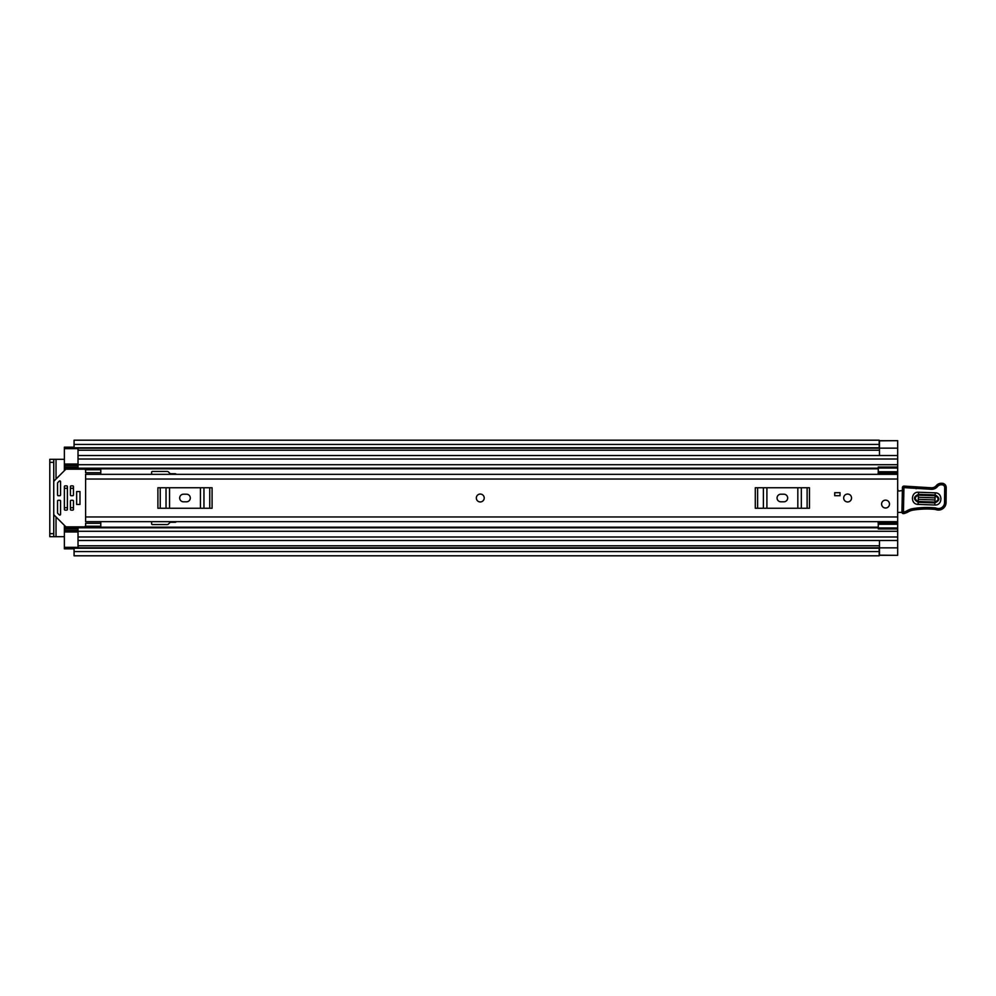 <?xml version="1.0" encoding="UTF-8"?>
<svg xmlns="http://www.w3.org/2000/svg" width="996" height="996" viewBox="0 0 996 996"><rect width="100%" height="100%" fill="white"/><g stroke="black" fill="none" stroke-linecap="round" stroke-linejoin="round"><path stroke-width="1.49" d="M878.26 474.084L897.682 474.084L878.26 474.071L878.26 468.045L897.682 468.045L897.682 555.158M897.682 440.842L897.682 468.045M56.025 479.039L56.025 459.305L64.367 459.305M64.367 536.695L56.025 536.695L56.025 516.961M879.169 555.32L897.682 555.32L879.48 555.158M74.078 548.833L64.367 548.833L64.367 547.314L78.024 547.314L78.024 540.479L897.682 540.479L879.48 540.479L879.48 555.195M879.48 440.842L897.682 440.68L879.169 440.68M879.48 440.805L879.48 455.521L897.682 455.521L78.024 455.521L78.024 448.686L64.367 448.686L64.367 447.167L74.078 447.167M879.169 444.428L879.169 440.195L74.078 440.195L74.078 444.428L879.169 444.428L879.169 447.777L74.078 447.777L74.078 444.428M879.169 551.572L879.169 555.805L74.078 555.805L74.078 547.812L879.169 547.812L879.169 551.572L74.078 551.572M879.169 447.777L74.078 447.777M56.025 459.305L49.8 459.305L53.747 459.305L53.747 462.343L49.8 462.343L49.8 459.305M49.8 536.695L49.8 533.657L53.747 533.657L53.747 536.695L49.8 536.695L56.025 536.695M49.8 533.657L49.8 462.343M53.747 533.657L53.747 462.343M480.271 494.053A3.947 3.947 0 0 0 476.325 498A3.947 3.947 0 0 0 480.271 501.947A3.947 3.947 0 0 0 484.218 498A3.947 3.947 0 0 0 480.271 494.053M847.608 494.053A3.947 3.947 0 0 0 843.674 498A3.947 3.947 0 0 0 847.608 501.947A3.947 3.947 0 0 0 851.555 498A3.947 3.947 0 0 0 847.608 494.053M885.544 500.129A3.947 3.947 0 0 0 881.597 504.063A3.947 3.947 0 0 0 885.544 508.01A3.947 3.947 0 0 0 889.49 504.063A3.947 3.947 0 0 0 885.544 500.129M897.682 474.333L85.606 474.333L85.606 521.667L897.682 521.667M840.026 495.722L834.723 495.722L834.723 492.684L840.026 492.684L840.026 495.722M100.783 472.727L85.606 472.727L85.606 469.776L100.783 469.776L100.783 474.333M100.783 523.274L85.606 523.274L85.606 526.224L100.783 526.224L100.783 521.667M780.852 494.203A3.797 3.797 0 0 0 777.054 498A3.797 3.797 0 0 0 780.852 501.797L783.889 501.797A3.797 3.797 0 0 0 787.674 498A3.797 3.797 0 0 0 783.889 494.203L780.852 494.203M755.279 487.754L757.62 487.754L757.62 508.246L755.279 508.246L755.279 487.754M807.121 508.246L807.121 487.754L809.462 487.754L809.462 508.246L763.397 508.246L763.397 487.754L757.62 487.754M763.397 487.754L766.908 487.754L766.908 508.246M797.821 508.246L797.821 487.754L766.908 487.754M797.821 487.754L801.332 487.754L801.332 508.246M807.121 487.754L801.332 487.754M763.397 508.246L757.62 508.246M183.476 494.203A3.797 3.797 0 0 0 179.678 498A3.797 3.797 0 0 0 183.476 501.797L186.513 501.797A3.797 3.797 0 0 0 190.311 498A3.797 3.797 0 0 0 186.513 494.203L183.476 494.203M157.903 487.754L160.244 487.754L160.244 508.246L157.903 508.246L157.903 487.754M209.745 508.246L209.745 487.754L212.086 487.754L212.086 508.246L166.033 508.246L166.033 487.754L160.244 487.754M166.033 487.754L169.544 487.754L169.544 508.246M200.445 508.246L200.445 487.754L169.544 487.754M200.445 487.754L203.956 487.754L203.956 508.246M209.745 487.754L203.956 487.754M166.033 508.246L160.244 508.246M897.682 489.235A3.038 3.038 0 0 1 897.794 489.273A1.519 1.519 0 0 0 900.011 490.854L902.364 490.555M902.065 512.355L897.682 512.442M935.169 494.95L918.486 494.34C913.257 496.792 913.17 499.444 918.188 502.283L934.871 502.893C940.1 500.44 940.187 497.788 935.169 494.95L935.244 492.846C943.1 492.771 942.614 505.657 934.796 505.009L918.113 504.387C910.257 504.462 910.742 491.576 918.561 492.236L935.244 492.846M918.449 495.161L935.132 495.771C939.128 498.025 939.041 500.117 934.908 502.084L918.225 501.461C914.228 499.22 914.316 497.116 918.449 495.161L918.3 499.357L934.983 499.967L935.057 497.875L918.374 497.265M902.426 487.567A1.519 1.519 0 0 1 903.995 486.098L931.434 487.791A6.063 6.063 0 0 0 936.315 485.612A6.524 6.524 0 0 1 941.569 483.272L942.104 483.284A4.245 4.245 0 0 1 946.2 487.654L946.063 502.544A7.582 7.582 0 0 1 936.315 509.74L935.182 509.404A86.465 86.465 0 0 0 913.307 510.077A15.177 15.177 0 0 0 908.115 511.907A15.177 15.177 0 0 1 903.77 513.587A1.519 1.519 0 0 1 901.928 512.081L902.426 487.592A1.519 1.519 0 0 1 902.426 487.567M903.77 513.587L903.447 512.106A13.658 13.658 0 0 0 907.356 510.599A16.695 16.695 0 0 1 913.071 508.583A87.972 87.972 0 0 1 935.468 507.91L936.738 508.296A6.063 6.063 0 0 0 944.544 502.532L944.681 487.629A2.727 2.727 0 0 0 942.054 484.803L941.506 484.778A5.005 5.005 0 0 0 937.473 486.583A7.582 7.582 0 0 1 931.372 489.31L903.945 487.617L903.447 512.106L901.928 512.081M935.194 509.33L935.468 507.91A87.972 87.972 0 0 0 913.071 508.583L913.307 510.077M942.054 484.803L942.104 483.284A4.245 4.245 0 0 1 946.2 487.654L944.681 487.629M916.27 487.231L916.146 488.75M941.506 484.778L941.569 483.272A6.524 6.524 0 0 0 936.315 485.612A6.063 6.063 0 0 1 931.434 487.791L931.372 489.31M889.49 504.063A3.947 3.947 0 0 1 885.544 508.01A3.947 3.947 0 0 1 881.597 504.063A3.947 3.947 0 0 1 885.544 500.129A3.947 3.947 0 0 1 889.49 504.063M484.218 498A3.947 3.947 0 0 1 480.271 501.947A3.947 3.947 0 0 1 476.325 498A3.947 3.947 0 0 1 480.271 494.053A3.947 3.947 0 0 1 484.218 498M851.555 498A3.947 3.947 0 0 1 847.608 501.947A3.947 3.947 0 0 1 843.674 498A3.947 3.947 0 0 1 847.608 494.053A3.947 3.947 0 0 1 851.555 498M877.962 474.333L878.26 472.515M78.024 465.505L64.367 465.505L64.367 470.685M176.342 474.333A1.519 1.519 0 0 0 175.134 473.723L170.826 473.723A1.519 1.519 0 0 1 169.756 473.274L168.374 471.892A1.519 1.519 0 0 0 167.291 471.444L152.376 471.444A0.759 0.759 0 0 0 151.616 472.204L151.616 474.333M151.616 521.667L151.616 523.796A0.759 0.759 0 0 0 152.376 524.556L167.291 524.556A1.519 1.519 0 0 0 168.374 524.108L169.756 522.726A1.519 1.519 0 0 1 170.826 522.278L175.134 522.278A1.519 1.519 0 0 0 176.342 521.667M64.367 525.315L64.367 530.495L78.024 530.495M878.26 523.485L877.962 521.667M64.367 468.195L78.024 468.195L78.024 455.521L897.682 455.521M897.682 540.479L78.024 540.479L78.024 527.805L878.26 527.805M78.024 465.555L64.367 465.555L64.367 448.686M64.367 547.314L64.367 530.445L78.024 530.445M64.367 527.805L78.024 527.805L64.367 527.805M897.682 527.955L878.26 527.955L878.26 521.916L897.682 521.929L878.26 521.916M878.26 527.955L878.26 528.963L897.682 528.963M878.26 524.232L897.682 524.232M878.26 468.045L878.26 467.037L897.682 467.037M897.682 471.768L878.26 471.768M79.991 491.551L76.655 491.551L76.655 504.449L79.991 504.449L79.991 491.551M59.81 500.278L58.291 500.278A0.759 0.759 0 0 0 57.544 501.038L57.544 512.803A0.759 0.759 0 0 0 57.756 513.338L59.274 514.857A0.759 0.759 0 0 0 60.569 514.322L60.569 501.038A0.759 0.759 0 0 0 59.81 500.278M85.606 525.315A1.519 1.519 0 0 1 84.087 526.834L66.508 526.834A1.519 1.519 0 0 1 65.437 526.386L54.195 515.131A1.519 1.519 0 0 1 53.747 514.061M58.291 495.722L59.81 495.722A0.759 0.759 0 0 0 60.569 494.962L60.569 481.678A0.759 0.759 0 0 0 59.274 481.143L57.756 482.662A0.759 0.759 0 0 0 57.544 483.197L57.544 494.962A0.759 0.759 0 0 0 58.291 495.722M53.747 481.94A1.519 1.519 0 0 1 54.195 480.869L65.437 469.614A1.519 1.519 0 0 1 66.508 469.166L84.087 469.166A1.519 1.519 0 0 1 85.606 470.685M72.708 500.278L71.189 500.278A0.759 0.759 0 0 0 70.43 501.038L70.43 509.379A0.759 0.759 0 0 0 71.189 510.139L72.708 510.139A0.759 0.759 0 0 0 73.467 509.379L73.467 501.038A0.759 0.759 0 0 0 72.708 500.278M72.708 485.861L71.189 485.861A0.759 0.759 0 0 0 70.43 486.621L70.43 494.962A0.759 0.759 0 0 0 71.189 495.722L72.708 495.722A0.759 0.759 0 0 0 73.467 494.962L73.467 486.621A0.759 0.759 0 0 0 72.708 485.861M66.645 485.861L65.126 485.861A0.759 0.759 0 0 0 64.367 486.621L64.367 509.379A0.759 0.759 0 0 0 65.126 510.139L66.645 510.139A0.759 0.759 0 0 0 67.404 509.379L67.404 486.621A0.759 0.759 0 0 0 66.645 485.861M79.991 504.337L79.991 491.663M78.024 450.204L879.48 450.204M78.024 545.796L879.48 545.796M879.48 547.85L897.682 547.85M74.078 548.223L879.169 548.223M879.48 448.15L897.682 448.15M85.606 479.039L897.682 479.039M85.606 516.961L897.682 516.961M934.796 505.009L934.983 499.967M903.995 486.098L903.945 487.617L902.426 487.592M908.115 511.907L907.356 510.599M936.315 509.74L936.738 508.296L935.468 507.91M946.063 502.544L944.544 502.532M936.315 485.612L937.473 486.583M942.104 483.284L942.092 483.907M918.113 504.387L918.188 502.283M918.486 494.34L918.561 492.236M935.057 497.875L935.132 495.771M918.225 501.461L918.3 499.357M64.367 468.805L878.26 468.805M64.367 527.195L878.26 527.195M64.367 488.289L67.404 488.289M70.43 488.289L73.467 488.289M64.367 507.711L67.404 507.711M70.43 507.711L73.467 507.711M78.024 459.007L897.682 459.007M78.024 464.709L897.682 464.709M64.367 467.149L78.024 467.149M78.024 536.993L897.682 536.993M78.024 531.291L897.682 531.291M64.367 528.851L78.024 528.851M878.26 523.124L897.682 523.124M897.682 472.876L878.26 472.876M78.024 531.964L64.367 531.964M64.367 464.036L78.024 464.036M74.078 547.812L879.169 547.812M879.169 448.188L74.078 448.188M78.024 468.195L878.26 468.195"/></g></svg>
